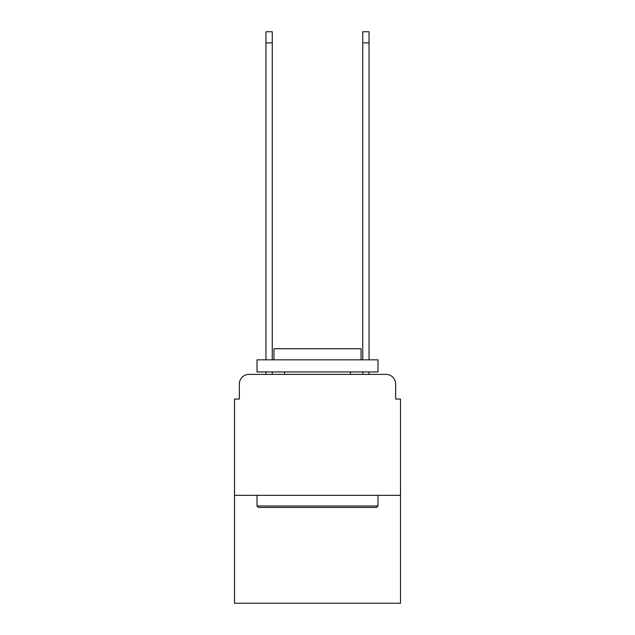 <?xml version="1.0" encoding="UTF-8"?>
<svg xmlns="http://www.w3.org/2000/svg" width="635" height="635" viewBox="0 0 635 635"><rect width="100%" height="100%" fill="white"/><g stroke="black" fill="none" stroke-linecap="round" stroke-linejoin="round"><path stroke-width="0.95" d="M239.347 384.04L239.347 399.042L239.347 384.04A9.676 9.676 0 0 1 249.023 374.356L265.962 374.356L265.962 371.943M400.494 495.34L234.505 495.34L234.505 603.25L400.494 603.25L400.494 399.042L395.653 399.042L395.653 384.04A9.676 9.676 0 0 0 385.977 374.356L249.023 374.356M234.505 495.34L234.505 399.042L239.347 399.042M272.256 371.943L272.256 374.356L279.757 374.356M355.243 374.356L362.744 374.356L362.744 371.943M369.038 371.943L369.038 374.356L385.977 374.356M395.653 399.042L395.653 384.04M376.539 507.436L258.461 507.436L257.008 505.984L377.992 505.984L376.539 507.436M257.008 359.839L377.992 359.839L377.992 371.943L257.008 371.943L257.008 359.839M361.053 359.839L361.053 348.71L273.947 348.71L273.947 359.839M257.008 495.34L257.008 505.984M377.992 495.34L377.992 505.984M284.591 371.943L284.591 374.356M350.409 371.943L350.409 374.356M265.962 359.839L265.962 31.75L272.256 31.75L272.256 359.839M362.744 359.839L362.744 31.75L369.038 31.75L369.038 359.839M265.962 42.878L272.256 42.878M369.038 42.878L362.744 42.878"/></g></svg>
